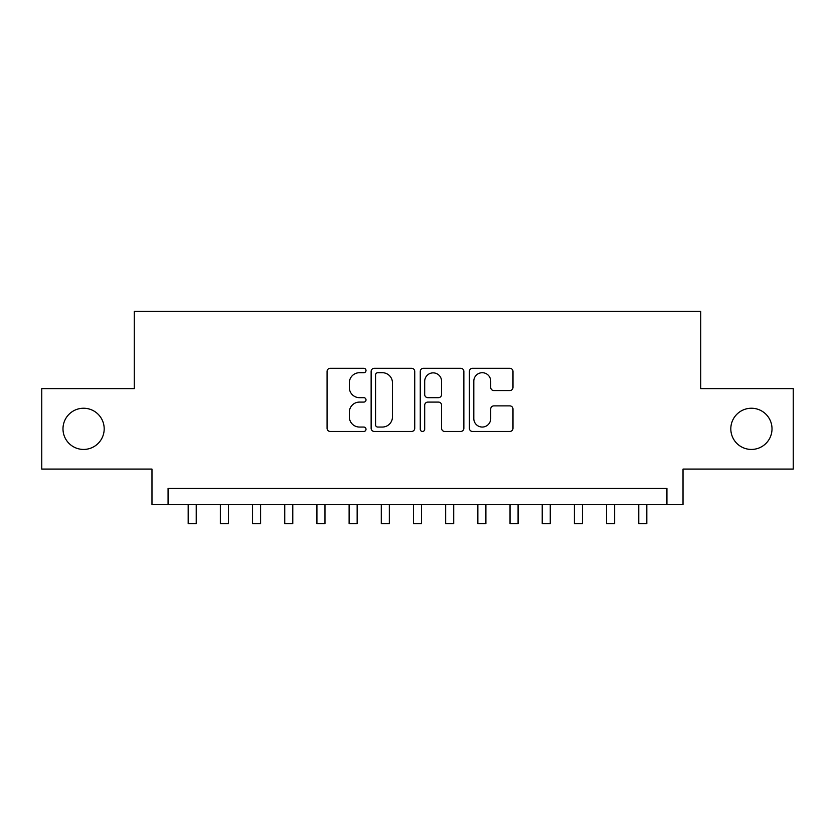 <?xml version="1.0" encoding="UTF-8"?>
<svg xmlns="http://www.w3.org/2000/svg" width="835" height="835" viewBox="0 0 835 835"><rect width="100%" height="100%" fill="white"/><g stroke="black" fill="none" stroke-linecap="round" stroke-linejoin="round"><path stroke-width="1.25" d="M366.012 370.5A2.213 2.213 0 0 0 363.799 368.287L330.232 368.287A3.163 3.163 0 0 0 327.07 371.45L327.07 428.313A3.163 3.163 0 0 0 330.232 431.465L363.799 431.465A2.213 2.213 0 0 0 366.012 429.263A2.213 2.213 0 0 0 363.799 427.05L359.447 427.05A10.114 10.114 0 0 1 349.343 416.936L349.343 412.198A10.114 10.114 0 0 1 359.447 402.094L363.799 402.094A2.213 2.213 0 0 0 366.012 399.881A2.213 2.213 0 0 0 363.799 397.669L359.447 397.669A10.114 10.114 0 0 1 349.343 387.555L349.343 382.816A10.114 10.114 0 0 1 359.447 372.713L363.799 372.713A2.213 2.213 0 0 0 366.012 370.5M730.813 428.846A20.593 20.593 0 0 0 751.406 449.439A20.593 20.593 0 0 0 772.01 428.846A20.593 20.593 0 0 0 751.406 408.242A20.593 20.593 0 0 0 730.813 428.846M62.99 428.846A20.593 20.593 0 0 0 83.594 449.439A20.593 20.593 0 0 0 104.187 428.846A20.593 20.593 0 0 0 83.594 408.242A20.593 20.593 0 0 0 62.99 428.846M509.82 390.561A3.163 3.163 0 0 0 512.982 387.398L512.982 371.45A3.163 3.163 0 0 0 509.82 368.287L472.547 368.287A3.163 3.163 0 0 0 469.385 371.45L469.385 428.313A3.163 3.163 0 0 0 472.547 431.465L509.82 431.465A3.163 3.163 0 0 0 512.982 428.313L512.982 409.046A3.163 3.163 0 0 0 509.82 405.883L493.871 405.883A3.163 3.163 0 0 0 490.709 409.046L490.709 418.596A8.454 8.454 0 0 1 482.265 427.05A8.454 8.454 0 0 1 473.81 418.596L473.81 381.157A8.454 8.454 0 0 1 482.265 372.713A8.454 8.454 0 0 1 490.709 381.157L490.709 387.398A3.163 3.163 0 0 0 493.871 390.561L509.82 390.561M666.925 504.476L683.02 504.476L683.02 469.072L793.25 469.072L793.25 388.619L700.722 388.619L700.722 311.371L134.278 311.371L134.278 388.619L41.75 388.619L41.75 469.072L151.98 469.072L151.98 504.476L666.925 504.476L666.925 488.381L168.075 488.381L168.075 504.476M414.734 371.45A3.163 3.163 0 0 0 411.571 368.287L374.299 368.287A3.163 3.163 0 0 0 371.137 371.45L371.137 428.313A3.163 3.163 0 0 0 374.299 431.465L411.571 431.465A3.163 3.163 0 0 0 414.734 428.313L414.734 371.45M423.428 368.287L460.701 368.287A3.163 3.163 0 0 1 463.863 371.45L463.863 428.313A3.163 3.163 0 0 1 460.701 431.465L444.752 431.465A3.163 3.163 0 0 1 441.59 428.313L441.59 405.246A3.163 3.163 0 0 0 438.427 402.094L427.844 402.094A3.163 3.163 0 0 0 424.691 405.246L424.691 429.263A2.213 2.213 0 0 1 422.479 431.465A2.213 2.213 0 0 1 420.266 429.263L420.266 371.45A3.163 3.163 0 0 1 423.428 368.287M377.775 372.713A2.213 2.213 0 0 0 375.562 374.925L375.562 424.838A2.213 2.213 0 0 0 377.775 427.05L382.357 427.05A10.114 10.114 0 0 0 392.46 416.936L392.46 382.816A10.114 10.114 0 0 0 382.357 372.713L377.775 372.713M441.59 381.324A8.454 8.454 0 0 0 433.135 372.869A8.454 8.454 0 0 0 424.691 381.324L424.691 394.506A3.163 3.163 0 0 0 427.844 397.669L438.427 397.669A3.163 3.163 0 0 0 441.59 394.506L441.59 381.324M188.188 504.476L188.188 523.629L196.235 523.629L196.235 504.476M220.367 504.476L220.367 523.629L228.414 523.629L228.414 504.476M252.556 504.476L252.556 523.629L260.603 523.629L260.603 504.476M284.745 504.476L284.745 523.629L292.782 523.629L292.782 504.476M316.924 504.476L316.924 523.629L324.972 523.629L324.972 504.476M349.113 504.476L349.113 523.629L357.15 523.629L357.15 504.476M381.292 504.476L381.292 523.629L389.34 523.629L389.34 504.476M413.482 504.476L413.482 523.629L421.518 523.629L421.518 504.476M445.66 504.476L445.66 523.629L453.708 523.629L453.708 504.476M477.85 504.476L477.85 523.629L485.886 523.629L485.886 504.476M510.028 504.476L510.028 523.629L518.076 523.629L518.076 504.476M542.218 504.476L542.218 523.629L550.255 523.629L550.255 504.476M574.397 504.476L574.397 523.629L582.444 523.629L582.444 504.476M606.586 504.476L606.586 523.629L614.633 523.629L614.633 504.476M638.765 504.476L638.765 523.629L646.812 523.629L646.812 504.476"/></g></svg>

